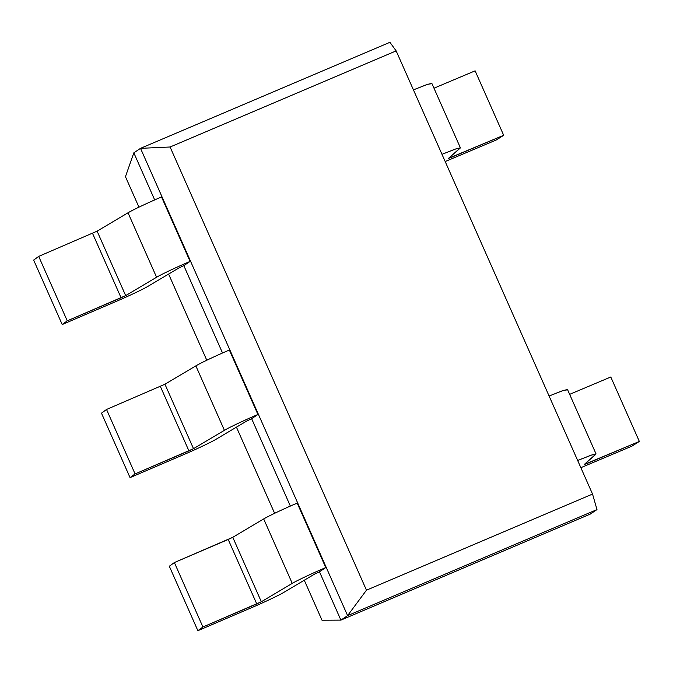 <?xml version="1.0" encoding="UTF-8"?>
<svg xmlns="http://www.w3.org/2000/svg" width="673" height="673" viewBox="0 0 673 673"><rect width="100%" height="100%" fill="white"/><g stroke="black" fill="none" stroke-linecap="round" stroke-linejoin="round"><path stroke-width="1.01" d="M596.985 509.587L590.28 514.088L596.985 509.587L347.596 615.618L140.522 148.338L389.911 42.306L140.522 148.338L133.826 152.838L140.522 148.338L170.084 147L396.153 50.887L389.911 42.306L396.153 50.887L592.543 494.066L366.474 590.179L170.084 147L140.522 148.338L347.596 615.618L340.9 620.119L347.596 615.618L366.474 590.179L347.596 615.618L596.985 509.587L592.543 494.066L596.985 509.587M297.197 503.11L325.757 567.566L319.473 571.781L340.9 620.119L590.28 514.088L340.9 620.119L319.473 571.781L325.757 567.566C313.517 572.706 296.229 580.875 292.25 583.39L261.334 601.755L202.926 627L197.879 630.694L251.71 607.618C263.74 602.512 279.859 594.865 283.779 592.408L314.686 574.044L319.473 571.781L314.686 574.044L283.779 592.408C279.859 594.865 263.74 602.512 251.71 607.618L197.879 630.694L202.926 627L174.366 562.552L232.774 537.306L263.69 518.942C267.661 516.427 284.957 508.25 297.197 503.11C284.957 508.25 267.661 516.427 263.69 518.942L292.25 583.39C296.229 580.875 313.517 572.706 325.757 567.566L297.197 503.11M133.826 152.838L154.689 199.923L133.826 152.838L125.456 176.688L133.826 152.838M161.528 196.962L190.089 261.41L183.813 265.625L222.527 352.997L183.813 265.625L190.089 261.41C177.849 266.558 160.561 274.727 156.582 277.242L125.674 295.607L67.258 320.853L62.21 324.537L116.042 301.47C128.072 296.364 144.19 288.717 148.11 286.252L179.026 267.888L183.813 265.625L179.026 267.888L148.11 286.252C144.19 288.717 128.072 296.364 116.042 301.47L62.21 324.537L67.258 320.853L38.698 256.396L97.105 231.15L128.021 212.786C131.992 210.27 149.288 202.102 161.528 196.962C149.288 202.102 131.992 210.27 128.021 212.786L97.105 231.15L38.698 256.396L33.65 260.089L38.698 256.396L67.258 320.853L121.09 297.777L92.529 233.329L121.09 297.777L125.674 295.607L97.105 231.15L125.674 295.607L156.582 277.242L128.021 212.786L156.582 277.242C160.561 274.727 177.849 266.558 190.089 261.41L161.528 196.962M229.358 350.036L257.919 414.484L251.643 418.707L290.357 506.071L251.643 418.707L257.919 414.484C245.687 419.632 228.391 427.801 224.412 430.316L193.504 448.681L135.088 473.927L130.049 477.62L183.88 454.544C195.91 449.438 212.029 441.791 215.949 439.326L246.856 420.962L251.643 418.707L246.856 420.962L215.949 439.326C212.029 441.791 195.91 449.438 183.88 454.544L130.049 477.62L135.088 473.927L106.527 409.47L164.944 384.233L195.851 365.868C199.831 363.344 217.127 355.176 229.358 350.036C217.127 355.176 199.831 363.344 195.851 365.868L164.944 384.233L106.527 409.47L101.48 413.163L106.527 409.47L135.088 473.927L188.92 450.86L160.359 386.403L188.92 450.86L193.504 448.681L164.944 384.233L193.504 448.681L224.412 430.316L195.851 365.868L224.412 430.316C228.391 427.801 245.687 419.632 257.919 414.484L229.358 350.036M396.153 50.887L170.084 147L366.474 590.179L592.543 494.066L396.153 50.887M125.456 176.688L138.949 207.149L125.456 176.688M168.612 274.071L206.788 360.223L168.612 274.071M236.442 427.153L274.618 513.297L236.442 427.153M304.28 580.227L322.005 620.228L340.9 620.119L322.005 620.228L304.28 580.227M33.65 260.089L62.21 324.537L33.65 260.089M101.48 413.163L130.049 477.62L101.48 413.163M169.318 566.237L174.366 562.552L169.318 566.237L197.879 630.694L169.318 566.237M263.69 518.942L232.774 537.306L261.334 601.755L292.25 583.39L263.69 518.942M232.774 537.306L228.197 539.477L256.758 603.933L261.334 601.755L232.774 537.306M228.197 539.477L174.366 562.552L202.926 627L256.758 603.933L228.197 539.477M460.382 147.791L448.597 158.306L451.347 157.364L450.876 156.304L451.347 157.364L503.682 135.298L475.121 70.842L433.976 88.197L475.121 70.842L503.682 135.298L496.186 140.026L445.181 161.537L496.186 140.026L503.682 135.298L448.597 158.306L460.113 148.186L456.496 148.666L441.984 154.319L455.099 149.145L460.382 147.791L431.822 83.334L426.539 84.697L413.424 89.871L427.935 84.209L431.553 83.738M584.265 464.463L587.016 463.52L586.545 462.46L587.016 463.52L639.35 441.446L610.79 376.998L569.644 394.344L610.79 376.998L639.35 441.446L631.854 446.182L580.849 467.685L631.854 446.182L639.35 441.446L584.265 464.463L595.782 454.342L592.164 454.813L577.653 460.475L590.768 455.301L596.051 453.939L584.231 464.513M596.051 453.939L567.49 389.482L562.207 390.845L549.092 396.018L563.595 390.357L567.221 389.886"/></g></svg>
